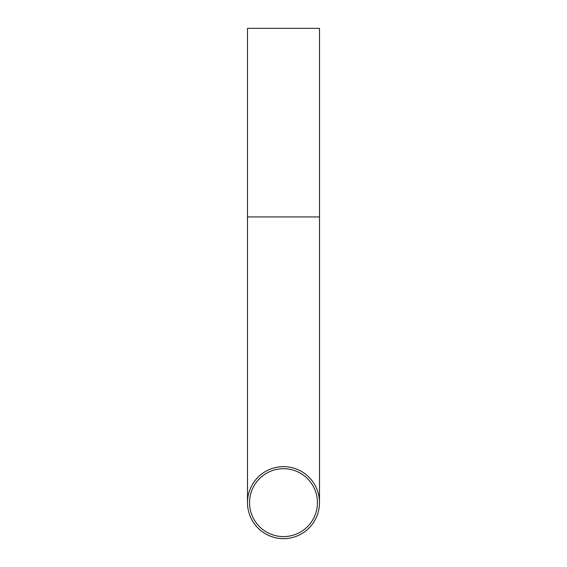<?xml version="1.0" encoding="UTF-8"?>
<svg xmlns="http://www.w3.org/2000/svg" width="567" height="567" viewBox="0 0 567 567"><rect width="100%" height="100%" fill="white"/><g stroke="black" fill="none" stroke-linecap="round" stroke-linejoin="round"><path stroke-width="0.85" d="M317.442 502.646A33.942 33.942 0 0 0 283.5 468.703A33.942 33.942 0 0 0 249.558 502.646A33.942 33.942 0 0 0 283.5 536.595A33.942 33.942 0 0 0 317.442 502.646M247.495 502.646A36.005 36.005 0 0 0 283.5 538.65A36.005 36.005 0 0 0 319.505 502.646A36.005 36.005 0 0 0 283.5 466.648A36.005 36.005 0 0 0 247.495 502.646L247.495 28.35L319.505 28.35L319.505 216.927L247.495 216.927M319.505 216.927L319.505 502.646"/></g></svg>
